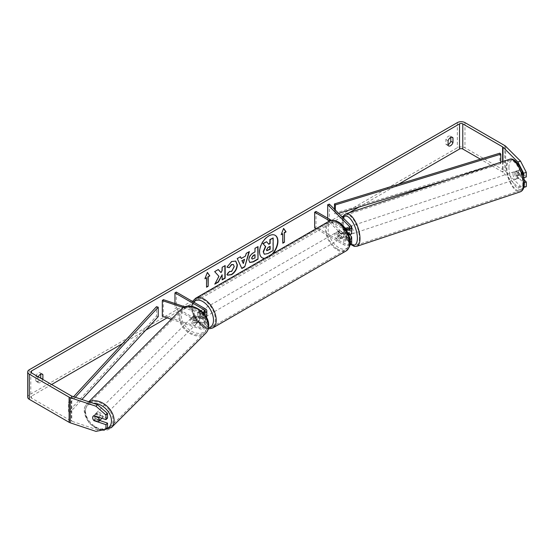 <?xml version="1.0" encoding="UTF-8"?>
<svg xmlns="http://www.w3.org/2000/svg" width="554" height="554" viewBox="0 0 554 554"><rect width="100%" height="100%" fill="white"/><g stroke="black" fill="none" stroke-linecap="round" stroke-linejoin="round"><path stroke-width="0.42" stroke-dasharray="2.77 2.08" d="M345.613 227.943L347.282 227.389L351.063 231.17A4.619 2.666 180 0 1 351.679 232.507M349.595 234.737L347.282 232.424A3.85 1.572 71.6 0 1 346.506 229.134A3.85 1.572 71.6 0 1 347.219 227.41A3.85 1.572 71.6 0 1 347.282 227.389M349.851 234.633A3.85 1.572 71.6 0 1 347.393 231.78L345.391 232.445A3.85 1.572 71.6 0 1 344.844 229.695A3.85 1.572 71.6 0 1 345.17 228.262A3.85 1.572 71.6 0 0 344.844 229.695A3.85 1.572 71.6 0 0 345.613 232.978L347.282 232.424M348.785 234.979A4.619 2.666 180 0 1 343.792 234.39L338.349 231.247A3.85 2.223 -120 0 0 338.058 231.371A3.85 2.223 -120 0 0 338.349 236.281L343.792 239.425A4.619 2.666 0 0 0 349.996 239.598M329.374 204.135L329.374 219.862L351.063 241.551A4.619 2.666 180 0 1 351.679 242.881M349.976 244.951A4.619 2.666 180 0 1 343.792 244.771L316.036 228.747M327.705 218.186L327.705 220.416L349.394 242.105A2.694 1.558 180 0 1 349.754 242.881A2.694 1.558 180 0 1 348.092 244.321A2.694 1.558 180 0 1 345.156 243.982L316.015 227.161L314.658 227.95M346.326 228.657L349.394 231.731A2.694 1.558 180 0 1 349.754 232.507A2.694 1.558 180 0 1 348.092 233.947A2.694 1.558 180 0 1 345.156 233.608L339.706 230.464A3.85 2.223 -120 0 0 339.415 230.589A3.85 2.223 -120 0 0 339.706 235.492L345.156 238.636A2.694 1.558 0 0 0 347.774 239.037A2.694 1.558 0 0 0 349.671 237.922M345.184 228.283A2.694 1.558 180 0 1 345.156 228.262L331.527 220.395M346.208 229.785A4.619 2.666 180 0 1 343.792 229.051L329.699 220.914M316.015 211.441L316.015 227.161M327.705 220.416L329.374 219.862M349.359 236.724L345.613 232.978M339.706 235.492L338.349 236.281M339.706 230.464L338.349 231.247M194.295 320.337A3.85 2.722 45 0 1 192.958 317.38A3.85 2.722 45 0 1 193.575 315.766A3.85 2.722 45 0 1 194.295 315.309L200.846 317.49A2.694 1.558 0 0 0 204.89 316.147A2.694 1.558 0 0 0 204.101 315.046L198.651 311.902A3.85 2.223 -120 0 0 198.36 312.027A3.85 2.223 -120 0 0 198.651 316.93L204.101 320.073A2.694 1.558 180 0 1 204.89 321.175A2.694 1.558 180 0 1 200.846 322.525L194.295 320.337L193.332 321.306A3.85 2.722 45 0 1 191.996 318.342A3.85 2.722 45 0 1 192.612 316.729A3.85 2.722 45 0 1 193.332 316.272L199.883 318.453A4.619 2.666 0 0 0 206.386 317.269M171.262 319.291L199.883 328.834A4.619 2.666 0 0 0 206.815 326.521A4.619 2.666 0 0 0 205.458 324.637L176.324 307.809L174.96 308.599L204.101 325.42A2.694 1.558 0 0 1 204.89 326.521A2.694 1.558 0 0 1 200.846 327.871L163.278 315.344L162.315 316.306M206.815 316.147A4.619 2.666 0 0 0 205.458 314.257L200.015 311.113A3.85 2.223 -120 0 0 199.724 311.237A3.85 2.223 -120 0 0 200.015 316.147L205.458 319.291A4.619 2.666 180 0 1 206.815 321.175A4.619 2.666 180 0 1 199.883 323.488L193.332 321.306M183.367 307.602L199.883 313.107A4.619 2.666 0 0 0 203.616 313.335M184.939 306.847L200.846 312.144A2.694 1.558 0 0 0 202.674 312.331M174.96 303.523L174.96 308.599M176.324 292.09L176.324 307.809M163.278 299.624L163.278 315.344M198.651 316.93L200.015 316.147M198.651 311.902L200.015 311.113M194.295 315.309L193.332 316.272M101.008 419.219A3.85 2.722 45 0 1 97.275 419.156A3.85 2.722 45 0 1 94.956 415.389A3.85 2.722 45 0 1 95.565 413.776A3.85 2.722 45 0 1 99.298 413.838A3.85 2.722 45 0 1 101.624 417.612A3.85 2.722 45 0 1 101.569 418.159M93.598 420.216L95.33 418.485A3.85 2.722 45 0 0 100.094 420.071L98.363 421.802M199.634 319.603A3.85 2.722 45 0 1 199.018 321.216A3.85 2.722 45 0 1 198.678 321.486L197.522 322.643A3.85 2.722 45 0 1 192.757 321.057L193.914 319.9A3.85 2.722 45 0 1 192.958 317.38A3.85 2.722 45 0 1 193.575 315.766A3.85 2.722 45 0 1 193.914 315.496L192.757 316.653A3.85 2.722 45 0 1 197.522 318.238L198.678 317.082A3.85 2.722 45 0 1 199.634 319.603M197.896 321.334A3.85 2.722 45 0 1 197.286 322.947A3.85 2.722 45 0 1 193.554 322.885A3.85 2.722 45 0 1 191.227 319.111A3.85 2.722 45 0 1 191.836 317.504A3.85 2.722 45 0 1 195.576 317.567A3.85 2.722 45 0 1 197.896 321.334M193.914 319.9L198.678 321.486M198.678 317.082L193.914 315.496M98.598 417.169L100.094 415.666A3.85 2.722 45 0 0 95.33 414.08L93.598 415.812M95.33 414.08L100.094 415.666M100.094 420.071L95.33 418.485M197.522 322.643L192.757 321.057M192.757 316.653L197.522 318.238M196.933 322.296A3.85 2.722 45 0 1 196.324 323.91A3.85 2.722 45 0 1 192.591 323.848A3.85 2.722 45 0 1 190.264 320.073A3.85 2.722 45 0 1 190.874 318.467A3.85 2.722 45 0 1 194.613 318.529A3.85 2.722 45 0 1 196.933 322.296M102.587 416.65A3.85 2.722 45 0 1 101.971 418.256A3.85 2.722 45 0 1 98.238 418.194A3.85 2.722 45 0 1 95.918 414.427A3.85 2.722 45 0 1 96.528 412.813A3.85 2.722 45 0 1 100.26 412.875A3.85 2.722 45 0 1 102.587 416.65M85.475 410.943A15.907 11.246 45 0 1 88.003 404.288A15.907 11.246 45 0 1 103.425 404.552A15.907 11.246 45 0 1 113.023 420.126A15.907 11.246 45 0 1 110.495 426.781A15.907 11.246 45 0 1 95.08 426.518A15.907 11.246 45 0 1 85.475 410.943M179.828 316.597A15.907 11.246 45 0 1 182.356 309.942A15.907 11.246 45 0 1 197.771 310.205A15.907 11.246 45 0 1 207.376 325.78A15.907 11.246 45 0 1 204.848 332.435A15.907 11.246 45 0 1 189.426 332.171A15.907 11.246 45 0 1 179.828 316.597M264.583 258.448A12.991 7.5 120 0 0 268.745 257.195A12.991 7.5 120 0 0 272.907 253.642M264.895 258.268A12.991 7.5 120 0 0 268.475 257.042A12.991 7.5 120 0 0 272.049 254.141M275.103 235.27A12.991 7.5 120 0 0 274.971 235.187A12.991 7.5 120 0 0 268.475 235.831A12.991 7.5 120 0 0 259.985 247.278A12.991 7.5 120 0 0 261.98 257.686A12.991 7.5 120 0 0 262.118 257.762M38.268 376.831A3.85 2.223 120 0 0 37.991 377.503L37.991 382.128L35.816 380.875A3.85 2.223 120 0 0 36.342 381.422A3.85 2.223 120 0 0 38.268 381.228A3.85 2.223 120 0 0 40.657 378.209M37.991 382.128A3.85 2.223 120 0 0 38.517 382.682A3.85 2.223 120 0 0 40.442 382.489A3.85 2.223 120 0 0 42.838 379.469M448.082 145.363L445.908 144.109L445.908 139.483A3.85 2.223 -60 0 1 450.284 136.104A3.85 2.223 -60 0 1 450.811 136.651L450.811 137.406M448.082 144.608A3.85 2.223 -60 0 1 446.434 144.656A3.85 2.223 -60 0 1 445.908 144.109M523.634 176.837L523.634 177.848L516.702 170.916L519.368 170.03L526.3 176.961M524.16 179.849L519.368 175.057A3.85 1.572 71.6 0 1 518.599 171.775A3.85 1.572 71.6 0 1 519.306 170.043A3.85 1.572 71.6 0 1 519.368 170.03M516.702 170.916A3.85 1.572 -108.4 0 0 516.64 170.937A3.85 1.572 -108.4 0 0 515.933 172.661A3.85 1.572 -108.4 0 0 516.702 175.95L523.634 182.882L524.375 182.633M398.416 184.302L358.881 207.134M349.11 212.771L343.272 216.143M342.067 216.836L167.045 317.885M145.716 330.198L122.517 343.598M51.605 384.531L31.46 396.165A2.313 1.337 0 0 0 30.782 397.107A2.313 1.337 0 0 0 31.46 398.056L71.293 421.054A2.313 1.337 0 0 0 71.771 421.262L97.518 429.849L95.98 431.386M526.3 186.608L520.525 186.276L505.657 171.408A5.395 3.109 0 0 0 504.798 170.764L464.965 147.766A5.395 3.109 0 0 0 457.341 147.766L29.279 394.912A5.395 3.109 0 0 0 27.7 397.107M40.719 374.172L40.719 373.417A3.85 2.223 120 0 0 40.193 372.863A3.85 2.223 120 0 0 35.816 376.242L35.816 380.875M107.524 418.09L95.517 414.087A3.85 2.722 -135 0 0 94.796 414.544A3.85 2.722 -135 0 0 95.517 419.115L99.713 420.514M107.524 427.736L97.518 429.849M523.634 182.882L523.883 187.411M520.525 186.276L517.858 187.169L502.99 172.301A2.313 1.337 0 0 0 502.623 172.024L480.339 159.157M517.858 187.169L523.634 187.494M516.702 175.95L519.368 175.057M448.082 140.737L445.908 139.483M451.725 137.177L450.811 136.651M95.517 419.115L94.215 420.424M95.517 414.087L93.979 415.625M37.991 377.503L35.816 376.242M41.633 373.943L40.719 373.417M272.887 237.804L272.887 250.408L267.727 253.393L264.466 254.244M266.336 241.586L268.628 244.079M205.07 278.323L207.369 272.409M206.275 277.63L206.552 286.903M282.526 233.608L282.526 243.04M283.558 228.539L281.321 234.3M240.997 258.344L245.491 256.066M245.214 255.906L246.26 253.386M245.983 253.233L249.376 251.592M249.099 251.433L248.988 251.814M241.599 268.351L237.264 258.579M236.994 258.42L240.478 256.724M243.067 263.399L244.293 259.14M252.084 258.981L254.999 257.991M254.729 257.832L254.729 254.508M249.695 262.416L248.552 259.874C248.76 256.758 250.318 254.348 253.233 252.638L254.999 251.931M254.729 251.779L254.999 248.337M254.729 248.185L258.019 246.599M218.214 269.583L214.398 271.467L218.664 276.176L214.814 284.119M224.889 265.726L221.87 267.153L221.87 270.407L220.769 272.464M221.87 274.632L222.14 279.576M214.543 283.96L215.056 283.669M226.953 267.063L231.468 261.363L235.602 261.01M227.479 275.123L226.995 274.715M226.724 274.555L228.996 271.218L231.371 271.315L233.975 266.488L233.262 264.5M269.86 246.419L267.866 247.257L266.245 249.688L266.723 250.602M514.597 173.111A3.85 1.572 71.6 0 1 515.303 171.38A3.85 1.572 71.6 0 1 517.346 173.021A3.85 1.572 71.6 0 1 518.447 176.961A3.85 1.572 71.6 0 1 517.741 178.686A3.85 1.572 71.6 0 1 515.698 177.051A3.85 1.572 71.6 0 1 514.597 173.111M521.896 172.876A3.85 1.572 71.6 0 1 522.45 175.625A3.85 1.572 71.6 0 1 521.896 177.273L519.146 174.524A3.85 1.572 71.6 0 1 518.599 171.775A3.85 1.572 71.6 0 1 519.146 170.126L521.896 172.876L518.897 173.873A3.85 1.572 71.6 0 0 516.307 171.048A3.85 1.572 71.6 0 0 516.148 171.124L519.146 170.126M345.627 227.964L347.393 227.375A3.85 1.572 71.6 0 1 347.552 227.299A3.85 1.572 71.6 0 1 350.142 230.125L348.141 230.789A3.85 1.572 71.6 0 1 348.695 233.546A3.85 1.572 71.6 0 1 348.141 235.194L349.934 234.598M350.987 234.273A3.85 1.572 71.6 0 1 348.944 232.632A3.85 1.572 71.6 0 1 347.843 228.691A3.85 1.572 71.6 0 1 348.549 226.967A3.85 1.572 71.6 0 1 350.488 228.421A3.85 1.572 71.6 0 1 351.679 232.154M348.141 230.789L345.925 228.573M345.391 232.445L348.141 235.194M519.146 174.524L516.148 175.528A3.85 1.572 71.6 0 0 518.738 178.353A3.85 1.572 71.6 0 0 518.897 178.277L521.896 177.273M516.148 171.124L518.897 173.873M518.897 178.277L516.148 175.528M350.142 234.529L347.393 231.78M347.393 227.375L350.142 230.125M349.512 228.137A3.85 1.572 71.6 0 1 350.218 226.406A3.85 1.572 71.6 0 1 352.261 228.047A3.85 1.572 71.6 0 1 353.362 231.988A3.85 1.572 71.6 0 1 352.656 233.712A3.85 1.572 71.6 0 1 350.613 232.078A3.85 1.572 71.6 0 1 349.512 228.137M512.928 173.665A3.85 1.572 71.6 0 1 513.634 171.934A3.85 1.572 71.6 0 1 515.677 173.575A3.85 1.572 71.6 0 1 516.778 177.515A3.85 1.572 71.6 0 1 516.072 179.24A3.85 1.572 71.6 0 1 514.029 177.605A3.85 1.572 71.6 0 1 512.928 173.665M522.803 183.54A15.907 6.496 71.6 0 1 519.881 190.68A15.907 6.496 71.6 0 1 511.446 183.914A15.907 6.496 71.6 0 1 506.903 167.64A15.907 6.496 71.6 0 1 509.825 160.501A15.907 6.496 71.6 0 1 518.26 167.266A15.907 6.496 71.6 0 1 522.803 183.54M359.387 238.012A15.907 6.496 71.6 0 1 356.464 245.152A15.907 6.496 71.6 0 1 348.03 238.386A15.907 6.496 71.6 0 1 343.487 222.106A15.907 6.496 71.6 0 1 346.409 214.973A15.907 6.496 71.6 0 1 354.844 221.738A15.907 6.496 71.6 0 1 359.387 238.012M338.889 232.195A3.85 2.223 60 0 1 341.409 235.588A3.85 2.223 60 0 1 340.814 238.67A3.85 2.223 60 0 1 338.889 238.483A3.85 2.223 60 0 1 336.375 235.09A3.85 2.223 60 0 1 336.964 232.001A3.85 2.223 60 0 1 338.889 232.195M340.814 238.67L341.631 238.199A3.85 2.223 60 0 1 341.631 238.199A3.85 2.223 60 0 1 339.706 238.012A3.85 2.223 60 0 1 337.76 235.942L339.394 235A3.85 2.223 60 0 1 339.394 230.596L343.286 232.846A3.85 2.223 60 0 1 343.286 237.244L339.394 235M337.76 235.942L341.652 238.192L343.286 237.244M343.286 232.846L341.652 233.788A3.85 2.223 60 0 0 339.706 231.717A3.85 2.223 60 0 0 337.781 231.53A3.85 2.223 60 0 1 337.781 231.53L339.394 230.596M202.231 314.277A3.85 2.223 60 0 1 202.231 318.682L203.865 317.74A3.85 2.223 60 0 1 203.844 317.754A3.85 2.223 60 0 1 201.919 317.56A3.85 2.223 60 0 1 199.973 315.496L198.339 316.438A3.85 2.223 60 0 1 198.339 312.034L202.231 314.277L203.865 313.335A3.85 2.223 60 0 0 201.919 311.272A3.85 2.223 60 0 0 199.994 311.078L200.811 310.607A3.85 2.223 60 0 1 202.736 310.801A3.85 2.223 60 0 1 205.25 314.194A3.85 2.223 60 0 1 204.661 317.276A3.85 2.223 60 0 1 202.736 317.089A3.85 2.223 60 0 1 200.223 313.696A3.85 2.223 60 0 1 200.811 310.607M202.231 318.682L198.339 316.438M199.994 311.078A3.85 2.223 60 0 0 199.973 311.092L198.339 312.034M336.964 232.001L337.781 231.53L341.652 233.788M203.865 317.74L199.973 315.496M199.973 311.092L203.865 313.335M204.101 310.011A3.85 2.223 60 0 1 206.614 313.405A3.85 2.223 60 0 1 206.026 316.493A3.85 2.223 60 0 1 204.101 316.299A3.85 2.223 60 0 1 201.587 312.906A3.85 2.223 60 0 1 202.175 309.825A3.85 2.223 60 0 1 204.101 310.011M337.531 232.978A3.85 2.223 60 0 1 340.045 236.371A3.85 2.223 60 0 1 339.457 239.46A3.85 2.223 60 0 1 337.531 239.266A3.85 2.223 60 0 1 335.011 235.872A3.85 2.223 60 0 1 335.606 232.791A3.85 2.223 60 0 1 337.531 232.978M337.531 249.106A15.907 9.183 60 0 1 327.137 235.097A15.907 9.183 60 0 1 329.575 222.348A15.907 9.183 60 0 1 337.531 223.137A15.907 9.183 60 0 1 347.919 237.154A15.907 9.183 60 0 1 345.481 249.896A15.907 9.183 60 0 1 337.531 249.106M204.101 326.147A15.907 9.183 60 0 1 193.706 312.131A15.907 9.183 60 0 1 196.144 299.382A15.907 9.183 60 0 1 204.101 300.171A15.907 9.183 60 0 1 214.488 314.187A15.907 9.183 60 0 1 212.05 326.929A15.907 9.183 60 0 1 204.101 326.147M499.902 153.16L499.902 162.592L334.464 213.366L334.464 209.232M335.371 210.132L335.371 214.35L334.464 213.366M500.802 162.211L500.802 163.569L449.19 179.413M338.591 213.359L335.371 214.35M499.902 162.592L500.802 163.569M73.599 396.719L68.564 402.183L68.564 411.615L156.512 316.105L156.512 306.674M158.215 316.625L156.512 316.105M68.564 402.183L70.268 402.71L70.268 412.141L81.916 399.489M70.268 402.71L75.268 397.273M68.564 411.615L70.268 412.141M351.063 236.205L351.063 241.551M343.792 239.425L343.792 244.771M345.156 238.636L345.156 243.982M349.394 236.842L349.394 242.105M345.156 228.262L345.156 233.608M343.792 229.051L343.792 234.39M351.063 225.824L351.063 231.17M349.394 227.936L349.394 231.731M199.883 323.488L199.883 328.834M205.458 319.291L205.458 324.637M200.846 322.525L200.846 327.871M204.101 320.073L204.101 325.42M204.101 311.902L204.101 315.046M205.458 308.91L205.458 314.257M199.883 313.107L199.883 318.453M200.846 312.144L200.846 317.49M89.166 401.906A17.139 12.119 -135 0 0 87.13 403.416A17.139 12.119 -135 0 0 84.409 410.59A17.139 12.119 -135 0 0 94.755 427.369A17.139 12.119 -135 0 0 111.368 427.653M106.188 429.073A15.214 10.755 45 0 1 92.393 425.638A15.214 10.755 45 0 1 85.115 412.107A15.214 10.755 45 0 1 93.446 403.333M205.714 333.307A17.139 12.119 45 0 1 189.108 333.023A17.139 12.119 45 0 1 178.762 316.237A17.139 12.119 45 0 1 181.483 309.07M181.387 315.835A15.214 10.755 -135 0 0 194.565 332.642A15.214 10.755 -135 0 0 207.736 324.616A15.214 10.755 -135 0 0 194.565 307.802A15.214 10.755 -135 0 0 181.387 315.835M31.46 398.056L31.46 396.165M29.279 369.753L29.279 394.912M457.341 122.614L457.341 147.766M71.771 396.11L71.771 421.262M71.293 395.895L71.293 421.054M502.623 161.602L502.623 172.024M502.99 161.477L502.99 172.301M505.657 146.256L505.657 171.408M504.798 145.612L504.798 170.764M464.965 122.614L464.965 147.766M509.438 159.33A17.139 6.994 -108.4 0 0 506.287 167.024A17.139 6.994 -108.4 0 0 511.183 184.558A17.139 6.994 -108.4 0 0 520.275 191.843M508.918 167.426A15.214 6.212 71.6 0 1 516.522 162.613A15.214 6.212 71.6 0 1 524.126 182.64A15.214 6.212 71.6 0 1 516.522 187.453A15.214 6.212 71.6 0 1 508.918 167.426M356.859 246.315A17.139 6.994 71.6 0 1 347.767 239.03A17.139 6.994 71.6 0 1 342.871 221.496A17.139 6.994 71.6 0 1 346.015 213.802M343.141 217.902A15.214 6.212 -108.4 0 0 342.164 223.013A15.214 6.212 -108.4 0 0 351.104 244.176M328.958 221.281A17.139 9.896 -120 0 0 326.334 235.014A17.139 9.896 -120 0 0 337.531 250.117A17.139 9.896 -120 0 0 346.098 250.962M338.889 222.916A15.214 8.781 60 0 1 349.643 241.544A15.214 8.781 60 0 1 338.889 247.756A15.214 8.781 60 0 1 328.134 229.127A15.214 8.781 60 0 1 338.889 222.916M212.667 327.996A17.139 9.896 60 0 1 204.101 327.151A17.139 9.896 60 0 1 192.903 312.047A17.139 9.896 60 0 1 195.534 298.315M193.63 302.082A15.214 8.781 -120 0 0 193.325 314.52A15.214 8.781 -120 0 0 202.736 326.361A15.214 8.781 -120 0 0 208.519 327.753M345.551 227.964L347.219 227.41M349.754 237.534L349.754 242.881M349.754 227.161L349.754 232.507M339.415 230.589L338.058 231.371M206.815 321.175L206.815 326.521M204.89 321.175L204.89 326.521M204.89 310.801L204.89 316.147M198.36 312.027L199.724 311.237M191.836 317.504L192.612 316.729M100.842 430.361L89.187 423.325L84.153 411.144C84.166 408.042 85.157 405.466 87.13 403.416L88.772 401.775M199.018 321.216L197.286 322.947M95.565 413.776L94.796 414.544M196.324 323.91L101.971 418.256M182.356 309.942L88.003 404.288M204.848 332.435L110.495 426.781M190.874 318.467L96.528 412.813M38.517 382.682L36.342 381.422M448.608 145.917L446.434 144.656M516.64 170.937L519.306 170.043M30.782 371.956L30.782 397.107M452.459 137.357L450.284 136.104M42.367 374.123L40.193 372.863M342.67 217.431L341.908 222.459L344.498 234.764L350.758 244.48M515.303 171.38L516.307 171.048M347.552 227.299L348.549 226.967M517.741 178.686L518.738 178.353M350.218 226.406L513.634 171.934M356.464 245.152L519.881 190.68M346.409 214.973L509.825 160.501M352.656 233.712L516.072 179.24M208.242 328.944L203.138 327.248L194.793 318.46L191.982 311.48L191.421 306.667L192.598 301.487M203.844 317.754L204.661 317.276M206.026 316.493L339.457 239.46M196.144 299.382L329.575 222.348M212.05 326.929L345.481 249.896M202.175 309.825L335.606 232.791"/><path stroke-width="0.83" d="M345.627 227.964L345.391 228.04A3.85 1.572 71.6 0 0 345.17 228.262A3.85 1.572 71.6 0 1 345.551 227.964A3.85 1.572 71.6 0 1 345.613 227.943L346.326 228.657M349.996 239.598A4.619 2.666 0 0 0 351.679 237.534A4.619 2.666 0 0 0 351.063 236.205L349.595 234.737M351.679 237.534L351.679 242.881A4.619 2.666 180 0 1 349.976 244.951M349.671 237.922A2.694 1.558 0 0 0 349.754 237.534A2.694 1.558 0 0 0 349.394 236.759L349.359 236.724M346.208 229.785A4.619 2.666 180 0 0 351.679 227.161A4.619 2.666 180 0 0 351.063 225.824L329.374 204.135L327.705 204.696L349.394 226.385A2.694 1.558 180 0 1 349.754 227.161A2.694 1.558 180 0 1 348.113 228.594A2.694 1.558 180 0 1 345.184 228.283M316.036 228.747L314.658 227.95L314.658 212.224L316.015 211.441L331.527 220.395M329.699 220.914L314.658 212.224M351.679 227.161L351.679 232.507A4.619 2.666 180 0 1 348.785 234.979M327.705 204.696L327.705 218.186M203.616 313.335A4.619 2.666 0 0 0 206.815 310.801A4.619 2.666 0 0 0 205.458 308.91L176.324 292.09L174.96 292.879L174.96 303.523M202.674 312.331A2.694 1.558 0 0 0 204.89 310.801A2.694 1.558 0 0 0 204.101 309.7L174.96 292.879M183.367 307.602L162.315 300.587L163.278 299.624L184.939 306.847M206.386 317.269A4.619 2.666 0 0 0 206.815 316.147L206.815 310.801M162.315 300.587L162.315 316.306L171.262 319.291M101.569 418.159A3.85 2.722 45 0 1 101.008 419.219L98.702 421.532A3.85 2.722 45 0 1 98.363 421.802L93.598 420.216A3.85 2.722 45 0 1 92.643 417.695A3.85 2.722 45 0 1 93.252 416.089A3.85 2.722 45 0 1 93.598 415.812L98.363 417.404A3.85 2.722 45 0 1 99.311 419.918A3.85 2.722 45 0 1 98.702 421.532M272.907 253.642A12.991 7.5 120 0 0 275.241 235.346A12.991 7.5 120 0 0 268.745 235.99A12.991 7.5 120 0 0 260.262 247.43A12.991 7.5 120 0 0 262.25 257.839A12.991 7.5 120 0 0 264.583 258.448M272.049 254.141A12.991 7.5 120 0 0 275.103 235.27M450.811 137.406L450.811 141.277A3.85 2.223 -60 0 1 448.359 144.469A3.85 2.223 -60 0 1 448.082 144.608M450.534 145.723A3.85 2.223 -60 0 1 448.608 145.917A3.85 2.223 -60 0 1 448.082 145.363L448.082 140.737A3.85 2.223 -60 0 1 452.459 137.357A3.85 2.223 -60 0 1 452.985 137.911L452.985 142.537A3.85 2.223 -60 0 1 450.534 145.723M218.941 276.328L214.814 284.119L218.394 282.055L222.14 274.784L222.14 279.888L225.159 278.143L225.159 265.567L222.14 267.312L222.14 270.56L221.039 272.623L218.297 269.528L214.675 271.626L218.941 276.328M241.267 258.503L245.491 256.066L246.26 253.386L249.376 251.592L244.764 266.841L241.869 268.51L237.264 258.579L240.478 256.724L241.267 258.503L240.318 256.814M480.339 159.157L462.791 149.026A2.313 1.337 0 0 0 459.522 149.026L398.416 184.302M358.881 207.134L349.11 212.771M343.272 216.143L342.067 216.836M167.045 317.885L145.716 330.198M122.517 343.598L51.605 384.531M517.858 162.01L520.525 161.124L526.3 172.342L523.634 173.236L517.858 162.01L502.99 147.142A2.313 1.337 0 0 0 502.623 146.865L462.791 123.874A2.313 1.337 0 0 0 459.522 123.874L31.46 371.014A2.313 1.337 0 0 0 30.782 371.956A2.313 1.337 0 0 0 31.46 372.897L71.293 395.895A2.313 1.337 0 0 0 71.771 396.11L97.518 404.69L107.524 413.471L107.524 418.09L105.98 419.627L93.979 415.625A3.85 2.722 45 0 0 93.252 416.089A3.85 2.722 45 0 0 93.979 420.659L105.98 424.662L105.98 429.274L107.524 427.736L107.524 423.118L105.98 424.662M42.838 379.469A3.85 2.223 120 0 0 42.893 379.303L42.893 374.67A3.85 2.223 120 0 0 42.367 374.123A3.85 2.223 120 0 0 38.268 376.831M204.918 278.731L207.369 272.409L209.821 275.899L208.186 276.841L208.186 286.273L206.552 287.214L206.552 277.783L204.918 278.731M284.431 232.819L286.065 231.877L283.613 228.393L281.162 234.709L282.796 233.767L282.796 243.199L284.431 242.257L284.431 232.819L284.431 242.257M248.822 260.061L248.822 260.027C249.03 256.918 250.595 254.508 253.503 252.797L254.999 251.931L254.999 248.337L258.019 246.599L258.019 259.175L253.351 261.869L249.826 262.499L248.822 260.061M229.356 271.474L231.648 271.474L234.245 266.647L233.4 264.57L231.648 264.75L229.19 267.7L226.918 267.139L231.738 261.516L235.741 261.079L237.354 264.812C237.091 268.981 235.18 272.263 231.614 274.673L227.618 275.206L226.995 274.715L229.494 271.55M520.525 161.124L505.657 146.256A5.395 3.109 0 0 0 504.798 145.612L464.965 122.614A5.395 3.109 0 0 0 457.341 122.614L29.279 369.753A5.395 3.109 0 0 0 27.7 371.956A5.395 3.109 0 0 0 29.279 374.158L69.111 397.156A5.395 3.109 0 0 0 70.226 397.647L95.98 406.234L97.518 404.69M40.657 378.209A3.85 2.223 120 0 0 40.719 378.043L40.719 374.172M107.524 413.471L105.98 415.015L105.98 419.627M105.98 415.015L95.98 406.234M27.7 371.956L27.7 397.107A5.395 3.109 0 0 0 29.279 399.309L69.111 422.307A5.395 3.109 0 0 0 70.226 422.806L95.98 431.386L105.98 429.274M99.713 420.514L107.524 423.118M524.375 182.633L526.3 181.989L526.3 186.608L523.883 187.411M523.634 173.236L523.634 176.837M523.828 177.786L526.3 176.961L526.3 172.342M526.3 181.989L524.16 179.849M452.985 137.911L451.725 137.177M452.985 142.537L450.811 141.277M42.893 374.67L41.633 373.943M42.893 379.303L40.719 378.043M263.475 251.855L265.719 246.648L263.115 243.76L266.613 241.745L268.808 244.293L270.137 243.525L270.137 239.709L273.157 237.964L273.157 250.567L267.998 253.545L264.417 254.217L263.205 251.661L265.449 246.495L263.115 243.76M264.168 254.071L263.205 251.696M268.628 244.079L269.86 243.372L269.86 239.55L273.157 237.964M262.845 243.601L266.613 241.745M262.118 257.762A12.991 7.5 120 0 0 264.895 258.268M207.307 272.561L209.821 275.899M209.544 275.74L208.186 276.841M207.909 276.681L208.186 286.273M206.552 286.903L207.909 286.12M205.07 278.323L206.552 277.783M284.16 242.098L282.796 242.881M281.321 234.3L282.796 233.767M284.16 232.666L285.788 231.717L283.558 228.539M244.563 259.293L242.133 260.699L243.344 263.552L244.563 259.293L242.133 260.699M241.863 260.539L243.344 263.552M248.988 251.814L244.764 266.841M244.494 266.682L241.759 268.261M251.841 258.157L252.208 259.078L254.999 257.991L254.999 254.667L253.566 255.491L251.571 258.005L252.084 258.981M251.571 258.005L253.296 255.332L254.999 254.667M257.748 246.759L258.019 259.175M257.748 259.016L253.081 261.717L249.695 262.416M221.039 272.623L218.214 269.583M222.14 279.576L224.889 277.99L224.889 265.726M215.056 283.669L218.124 281.896L222.14 274.784M235.602 261.01L237.084 264.66C236.821 268.822 234.91 272.111 231.343 274.514L227.479 275.123M233.262 264.5L231.371 264.597L229.19 267.7M228.92 267.54L226.953 267.063M266.516 249.847L266.841 250.699L270.137 249.286L270.137 246.26L268.136 247.416L266.516 249.847M266.723 250.602L269.86 249.134L269.86 246.419M351.679 232.154A3.85 1.572 71.6 0 1 351.693 232.542A3.85 1.572 71.6 0 1 350.987 234.273L349.989 234.605A3.85 1.572 71.6 0 1 349.851 234.633M345.925 228.573L345.391 228.04M500.802 162.211L500.802 154.137L499.902 153.16L334.464 203.934L334.464 209.232M500.802 154.137L335.371 204.918L335.371 210.132M335.371 204.918L334.464 203.934M449.19 179.413L338.591 213.359M73.599 396.719L156.512 306.674L158.215 307.193L158.215 316.625L81.916 399.489M75.268 397.273L158.215 307.193M349.394 226.385L349.394 227.936M204.101 309.7L204.101 311.902M88.772 401.775L181.483 309.07A17.139 12.119 45 0 1 198.097 309.354A17.139 12.119 45 0 1 208.442 326.133A17.139 12.119 45 0 1 205.714 333.307L111.368 427.653A17.139 12.119 -135 0 0 114.089 420.479A17.139 12.119 -135 0 0 105.191 404.697A17.139 12.119 -135 0 0 89.166 401.906M93.446 403.333A15.214 10.755 45 0 1 111.465 420.888A15.214 10.755 45 0 1 106.188 429.073M459.522 123.874L459.522 149.026M31.46 371.014L31.46 372.897M70.226 397.647L70.226 422.806M462.791 123.874L462.791 149.026M502.623 146.865L502.623 161.602M502.99 147.142L502.99 161.477M29.279 374.158L29.279 399.309M69.111 397.156L69.111 422.307M523.419 184.157A17.139 6.994 -108.4 0 0 518.53 166.622A17.139 6.994 -108.4 0 0 509.438 159.33C515.532 156.429 524.742 172.155 524.382 183.194C524.285 187.917 522.914 190.805 520.275 191.843A17.139 6.994 -108.4 0 0 523.419 184.157M342.67 217.431L343.944 215.208L346.015 213.802A17.139 6.994 71.6 0 1 355.107 221.094A17.139 6.994 71.6 0 1 360.003 238.629A17.139 6.994 71.6 0 1 356.859 246.315L520.275 191.843M351.104 244.176A15.214 6.212 -108.4 0 0 357.372 238.22A15.214 6.212 -108.4 0 0 351.693 220.527A15.214 6.212 -108.4 0 0 343.141 217.902M346.098 250.962A17.139 9.896 -120 0 0 348.722 237.23A17.139 9.896 -120 0 0 337.531 222.133A17.139 9.896 -120 0 0 328.958 221.281C330.897 219.744 334.069 219.993 338.494 222.036C341.783 223.996 344.567 226.925 346.832 230.824L349.643 237.798C351.388 242.887 350.204 247.271 346.098 250.962L212.667 327.996L208.242 328.944M328.958 221.281L195.534 298.315A17.139 9.896 60 0 1 204.101 299.167A17.139 9.896 60 0 1 215.291 314.263A17.139 9.896 60 0 1 212.667 327.996M208.519 327.753A15.214 8.781 -120 0 0 213.061 316.431A15.214 8.781 -120 0 0 202.736 301.521A15.214 8.781 -120 0 0 193.63 302.082M111.368 427.653L100.842 430.361M205.714 333.307C207.695 331.257 208.685 328.681 208.699 325.579C209.357 312.671 189.717 300.039 181.483 309.07M346.015 213.802L509.438 159.33M350.758 244.48L354.345 246.44L356.859 246.315M195.534 298.315L192.598 301.487"/></g></svg>
